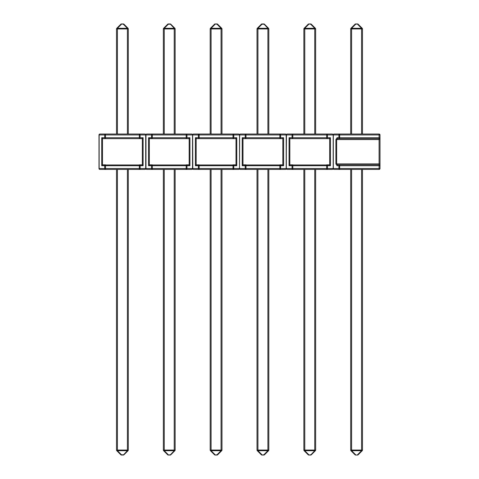 <?xml version="1.0" encoding="UTF-8"?>
<svg xmlns="http://www.w3.org/2000/svg" width="479" height="479" viewBox="0 0 479 479"><rect width="100%" height="100%" fill="white"/><g stroke="black" fill="none" stroke-linecap="round" stroke-linejoin="round"><path stroke-width="0.72" d="M335.893 163.902L337.09 165.746A0.922 0.772 -90 0 1 337.863 164.824L339.659 164.824L337.863 164.824L336.665 163.902L379.081 163.902L379.081 139.563L336.665 139.563L337.863 138.641L339.659 138.641L337.863 138.641A0.922 0.772 90 0 1 337.09 137.718L335.893 139.563L336.665 139.563L336.665 163.902L335.893 163.902L335.893 139.563M339.605 169.434L334.091 169.434A0.922 0.772 -90 0 1 333.318 168.512L338.887 168.512L338.887 165.746L337.09 165.746M339.659 164.824A0.922 0.772 -90 0 0 338.887 165.746L339.659 165.746L339.659 164.824L379.081 164.824A0.922 0.922 0 0 1 380.003 165.746L380.003 168.512A0.922 0.922 0 0 1 379.081 169.434L339.659 169.434L339.659 168.512L379.081 168.512L379.081 165.746L339.659 165.746L339.659 168.512L338.887 168.512A0.922 0.772 90 0 0 339.659 169.434M326.81 134.03L332.246 134.03A0.922 0.922 0 0 1 333.168 134.952A0.922 0.922 0 0 1 334.091 134.03L379.081 134.03A0.922 0.922 0 0 1 380.003 134.952L380.003 137.718L379.081 137.718L379.081 134.952L339.659 134.952L339.659 137.718L379.081 137.718L379.081 138.641L339.659 138.641L339.659 137.718L338.887 137.718L338.887 134.952L333.318 134.952L333.318 168.512L333.168 134.952L333.168 168.512A0.922 0.922 0 0 0 334.091 169.434A0.922 0.922 0 0 1 333.168 168.512A0.922 0.922 0 0 1 332.246 169.434L287.256 169.434A0.922 0.922 0 0 1 286.334 168.512L286.334 134.952A0.922 0.922 0 0 1 287.256 134.03L292.771 134.03M339.659 134.03A0.922 0.772 90 0 0 338.887 134.952L339.659 134.952L339.605 134.03M380.003 139.563L380.003 137.718A0.922 0.922 0 0 1 379.081 138.641L379.081 139.563L380.003 139.563L380.003 163.902L379.081 163.902L379.081 165.746L380.003 165.746L380.003 163.938M361.567 134.03L361.567 28.944L362.489 28.944L362.489 134.03M350.688 134.03L350.688 28.944L351.61 28.944L351.61 134.03M355.029 24.219A0.922 0.922 0 0 1 355.675 23.95L357.496 23.95A0.922 0.922 0 0 1 358.148 24.219L362.22 28.291A0.922 0.922 0 0 1 362.489 28.944A0.922 0.922 0 0 0 362.22 28.291A0.922 0.533 -45 0 0 361.567 28.291L357.496 24.219A0.922 0.533 -45 0 1 358.148 24.219A0.922 0.922 0 0 0 357.496 23.95L355.675 24.219L351.61 28.291L361.567 28.291L361.567 28.944L351.61 28.944L351.61 28.291A0.922 0.533 45 0 0 350.957 28.291L355.029 24.219L350.957 28.291A0.922 0.922 0 0 0 350.688 28.944A0.922 0.922 0 0 1 350.957 28.291L355.029 24.219A0.922 0.533 45 0 1 355.675 24.219L355.675 23.95A0.922 0.922 0 0 0 355.029 24.219L350.957 28.291A0.922 0.922 0 0 0 350.688 28.944M362.489 169.434L362.489 450.056L361.567 450.056L361.567 169.434M362.22 450.709A0.922 0.922 0 0 0 362.489 450.056A0.922 0.922 0 0 1 362.22 450.709L358.148 454.781A0.922 0.922 0 0 1 357.496 455.05L355.675 455.05L357.496 455.05A0.922 0.922 0 0 0 358.148 454.781L362.22 450.709A0.922 0.533 -135 0 1 361.567 450.709L351.61 450.709A0.922 0.533 135 0 1 350.957 450.709A0.922 0.922 0 0 1 350.688 450.056A0.922 0.922 0 0 0 350.957 450.709L355.029 454.781L350.957 450.709A0.922 0.922 0 0 1 350.688 450.056L350.688 169.434M351.61 169.434L351.61 450.709L355.675 454.781A0.922 0.533 135 0 1 355.029 454.781A0.922 0.922 0 0 0 355.675 455.05A0.922 0.922 0 0 1 355.029 454.781L350.957 450.709L355.029 454.781A0.922 0.922 0 0 0 355.675 455.05L357.496 455.05L355.675 455.05A0.922 0.922 0 0 1 355.029 454.781A0.922 0.922 0 0 0 355.675 455.05A0.922 0.922 0 0 1 355.029 454.781A0.922 0.922 0 0 0 355.675 455.05A0.922 0.922 0 0 1 355.029 454.781M358.148 454.781A0.922 0.922 0 0 1 357.496 455.05A0.922 0.922 0 0 0 358.148 454.781A0.922 0.533 -135 0 1 357.496 454.781L361.567 450.709L361.567 450.056L350.688 450.056A0.922 0.922 0 0 0 350.957 450.709M303.854 134.03L303.854 28.944L303.854 134.03M314.733 134.03L314.733 28.944L315.655 28.944L315.655 134.03M304.123 28.291A0.922 0.922 0 0 0 303.854 28.944A0.922 0.922 0 0 1 304.123 28.291L308.189 24.219A0.922 0.922 0 0 1 308.841 23.95A0.922 0.922 0 0 0 308.189 24.219A0.922 0.533 45 0 1 308.841 24.219L304.776 28.291A0.922 0.533 45 0 0 304.123 28.291A0.922 0.922 0 0 0 303.854 28.944A0.922 0.922 0 0 1 304.123 28.291A0.922 0.922 0 0 0 303.854 28.944A0.922 0.922 0 0 1 304.123 28.291L308.189 24.219A0.922 0.922 0 0 1 308.841 23.95L310.661 23.95A0.922 0.922 0 0 1 311.314 24.219L315.38 28.291L311.314 24.219A0.922 0.922 0 0 0 310.661 23.95L310.661 24.219A0.922 0.533 -45 0 1 311.314 24.219L315.38 28.291L311.314 24.219M315.38 28.291A0.922 0.922 0 0 1 315.655 28.944A0.922 0.922 0 0 0 315.38 28.291A0.922 0.922 0 0 1 315.655 28.944A0.922 0.922 0 0 0 315.38 28.291A0.922 0.533 -45 0 0 314.733 28.291L310.661 24.219L308.841 23.95A0.922 0.922 0 0 0 308.189 24.219M332.246 134.03L326.684 134.03L332.246 134.03A0.922 0.772 90 0 1 333.019 134.952L327.456 134.952L327.456 137.718L330.45 137.718L329.079 138.641L326.684 138.641L329.079 138.641M290.43 138.641L292.825 138.641L290.43 138.641L289.059 137.718L292.046 137.718L292.046 134.952L292.825 134.952L292.825 134.03L326.684 134.03A0.922 0.772 90 0 1 327.456 134.952L292.825 134.952L292.825 137.718L326.684 137.718L326.684 134.03M292.771 169.434L287.256 169.434A0.922 0.772 -90 0 1 286.484 168.512L292.046 168.512L292.046 165.746L289.059 165.746L289.059 137.718M289.831 169.434L292.825 169.434L292.825 168.512L326.684 168.512L326.684 165.746L292.825 165.746L292.825 168.512L292.046 168.512A0.922 0.772 -90 0 0 292.825 169.434M330.45 137.718L330.45 165.746L327.456 165.746L327.456 168.512A0.922 0.772 90 0 1 326.684 169.434L329.678 169.434M326.684 169.434L326.684 168.512L333.019 168.512A0.922 0.772 90 0 1 332.246 169.434L326.81 169.434M289.831 138.491L289.831 164.974L329.678 164.974L329.678 138.491M326.684 164.824L326.684 165.746L327.456 165.746A0.922 0.772 -90 0 0 326.684 164.824L329.079 164.824M290.43 164.824L292.825 164.824A0.922 0.772 90 0 0 292.046 165.746L292.825 165.746L292.825 164.824M326.684 138.641L326.684 137.718L327.456 137.718A0.922 0.772 -90 0 1 326.684 138.641L292.825 138.641L292.825 137.718L292.046 137.718A0.922 0.772 90 0 0 292.825 138.641M330.45 165.746L329.678 164.974M289.831 164.974L289.059 165.746M304.776 169.434L304.776 450.056L303.854 450.056L303.854 169.434L303.854 450.056A0.922 0.922 0 0 0 304.123 450.709L308.189 454.781L304.123 450.709A0.922 0.533 -45 0 0 304.776 450.709L308.841 454.781A0.922 0.533 135 0 1 308.189 454.781A0.922 0.922 0 0 0 308.841 455.05L310.661 455.05L308.841 455.05A0.922 0.922 0 0 1 308.189 454.781A0.922 0.922 0 0 0 308.841 455.05A0.922 0.922 0 0 1 308.189 454.781A0.922 0.922 0 0 0 308.841 455.05L310.661 454.781A0.922 0.533 45 0 0 311.314 454.781L315.38 450.709L311.314 454.781A0.922 0.922 0 0 1 310.661 455.05A0.922 0.922 0 0 0 311.314 454.781A0.922 0.922 0 0 1 310.661 455.05A0.922 0.922 0 0 0 311.314 454.781A0.922 0.922 0 0 1 310.661 455.05A0.922 0.922 0 0 0 311.314 454.781L315.38 450.709A0.922 0.533 -135 0 1 314.733 450.709L304.776 450.709L304.776 450.056L314.733 450.056L314.733 169.434M315.655 169.434L315.655 450.056L314.733 450.056L314.733 450.709L310.661 455.05M303.854 450.056A0.922 0.922 0 0 0 304.123 450.709A0.922 0.922 0 0 1 303.854 450.056M315.38 450.709A0.922 0.922 0 0 0 315.655 450.056A0.922 0.922 0 0 1 315.38 450.709M257.019 134.03L257.019 28.944A0.922 0.922 0 0 1 257.289 28.291L261.354 24.219L257.289 28.291A0.922 0.922 0 0 0 257.019 28.944A0.922 0.922 0 0 1 257.289 28.291A0.922 0.533 45 0 1 257.942 28.291L267.899 28.291A0.922 0.533 -45 0 1 268.545 28.291A0.922 0.922 0 0 1 268.815 28.944L268.815 134.03L268.815 28.944A0.922 0.922 0 0 0 268.545 28.291A0.922 0.922 0 0 1 268.815 28.944A0.922 0.922 0 0 0 268.545 28.291A0.922 0.922 0 0 1 268.815 28.944A0.922 0.922 0 0 0 268.545 28.291A0.922 0.922 0 0 1 268.815 28.944A0.922 0.922 0 0 0 268.545 28.291L264.48 24.219A0.922 0.533 -45 0 0 263.827 24.219L262.007 24.219L257.942 28.291L257.942 134.03M267.899 134.03L267.899 28.944L257.019 28.944A0.922 0.922 0 0 1 257.289 28.291A0.922 0.922 0 0 0 257.019 28.944A0.922 0.922 0 0 1 257.289 28.291A0.922 0.922 0 0 0 257.019 28.944A0.922 0.922 0 0 1 257.289 28.291L261.354 24.219A0.922 0.922 0 0 1 262.007 23.95A0.922 0.922 0 0 0 261.354 24.219A0.922 0.922 0 0 1 262.007 23.95L263.827 23.95A0.922 0.922 0 0 1 264.48 24.219M261.354 24.219A0.922 0.533 45 0 1 262.007 24.219L262.007 23.95M279.976 134.03L285.412 134.03A0.922 0.922 0 0 1 286.334 134.952L286.334 168.512A0.922 0.922 0 0 1 285.412 169.434L240.422 169.434A0.922 0.922 0 0 1 239.5 168.512L239.5 134.952A0.922 0.922 0 0 1 240.422 134.03L242.997 134.03M233.141 134.03L238.578 134.03A0.922 0.922 0 0 1 239.5 134.952A0.922 0.922 0 0 1 240.422 134.03L245.937 134.03M243.595 138.641L245.99 138.641L243.595 138.641L242.218 137.718L245.212 137.718L245.212 134.952L245.99 134.952L245.99 137.718L279.85 137.718L279.85 134.952L245.99 134.952L245.99 134.03L279.85 134.03A0.922 0.772 90 0 1 280.622 134.952L280.622 137.718L283.616 137.718L282.245 138.641L279.85 138.641L282.245 138.641M245.937 169.434L240.422 169.434A0.922 0.772 -90 0 1 239.65 168.512L245.212 168.512L245.212 165.746L242.218 165.746L242.218 137.718M242.997 169.434L245.99 169.434L245.99 168.512L279.85 168.512L279.85 165.746L245.99 165.746L245.99 168.512L245.212 168.512A0.922 0.772 -90 0 0 245.99 169.434M283.616 137.718L283.616 165.746L280.622 165.746L280.622 168.512A0.922 0.772 90 0 1 279.85 169.434L279.976 169.434M242.997 138.491L242.997 164.974L282.838 164.974L282.838 138.491M279.85 164.824L279.85 165.746L280.622 165.746A0.922 0.772 -90 0 0 279.85 164.824L282.245 164.824M243.595 164.824L245.99 164.824A0.922 0.772 90 0 0 245.212 165.746L245.99 165.746L245.99 164.824M279.85 138.641L279.85 137.718L280.622 137.718A0.922 0.772 -90 0 1 279.85 138.641L245.99 138.641L245.99 137.718L245.212 137.718A0.922 0.772 90 0 0 245.99 138.641M283.616 165.746L282.838 164.974M242.997 164.974L242.218 165.746M245.99 134.03A0.922 0.772 -90 0 0 245.212 134.952L239.5 134.952A0.922 0.922 0 0 1 240.422 134.03A0.922 0.772 -90 0 0 239.65 134.952L239.5 168.512A0.922 0.922 0 0 1 238.578 169.434L193.588 169.434A0.922 0.922 0 0 1 192.666 168.512L192.666 134.952A0.922 0.922 0 0 1 193.588 134.03L196.162 134.03M263.827 455.05L262.007 455.05A0.922 0.922 0 0 1 261.354 454.781L257.289 450.709A0.922 0.533 -45 0 0 257.942 450.709L262.007 454.781A0.922 0.533 135 0 1 261.354 454.781A0.922 0.922 0 0 0 262.007 455.05L263.827 455.05A0.922 0.922 0 0 0 264.48 454.781A0.922 0.922 0 0 1 263.827 455.05A0.922 0.922 0 0 0 264.48 454.781A0.922 0.922 0 0 1 263.827 455.05A0.922 0.922 0 0 0 264.48 454.781A0.922 0.922 0 0 1 263.827 455.05L263.827 454.781A0.922 0.533 45 0 0 264.48 454.781L268.545 450.709L264.48 454.781M257.942 169.434L257.942 450.056L257.019 450.056L257.019 169.434M268.815 169.434L268.815 450.056L267.899 450.056L267.899 169.434M257.019 450.056A0.922 0.922 0 0 0 257.289 450.709A0.922 0.922 0 0 1 257.019 450.056A0.922 0.922 0 0 0 257.289 450.709M261.354 454.781A0.922 0.922 0 0 0 262.007 455.05A0.922 0.922 0 0 1 261.354 454.781M268.545 450.709A0.922 0.922 0 0 0 268.815 450.056A0.922 0.922 0 0 1 268.545 450.709A0.922 0.533 -135 0 1 267.899 450.709L257.942 450.709L257.942 450.056L267.899 450.056L267.899 450.709L263.827 454.781L262.007 455.05M210.185 134.03L210.185 28.944A0.922 0.922 0 0 1 210.455 28.291L214.52 24.219A0.922 0.533 45 0 1 215.173 24.219L211.101 28.291L221.058 28.291A0.922 0.533 -45 0 1 221.711 28.291L217.646 24.219A0.922 0.922 0 0 0 216.993 23.95A0.922 0.922 0 0 1 217.646 24.219A0.922 0.922 0 0 0 216.993 23.95A0.922 0.922 0 0 1 217.646 24.219A0.922 0.922 0 0 0 216.993 23.95L216.993 24.219A0.922 0.533 -45 0 1 217.646 24.219A0.922 0.922 0 0 0 216.993 23.95L215.173 23.95A0.922 0.922 0 0 0 214.52 24.219A0.922 0.922 0 0 1 215.173 23.95A0.922 0.922 0 0 0 214.52 24.219A0.922 0.922 0 0 1 215.173 23.95L216.993 24.219L221.058 28.291L221.058 28.944L211.101 28.944L211.101 134.03M221.058 134.03L221.058 28.944L221.981 28.944L221.981 134.03L221.981 28.944A0.922 0.922 0 0 0 221.711 28.291A0.922 0.922 0 0 1 221.981 28.944L221.981 134.03M210.455 28.291A0.922 0.922 0 0 0 210.185 28.944A0.922 0.922 0 0 1 210.455 28.291A0.922 0.922 0 0 0 210.185 28.944A0.922 0.922 0 0 1 210.455 28.291A0.922 0.922 0 0 0 210.185 28.944L211.101 28.944L211.101 28.291A0.922 0.533 45 0 0 210.455 28.291L214.52 24.219A0.922 0.922 0 0 1 215.173 23.95M238.578 134.03L233.01 134.03L238.578 134.03A0.922 0.772 90 0 1 239.35 134.952L233.788 134.952L233.788 137.718L236.782 137.718L235.405 138.641L233.01 138.641L235.405 138.641M196.755 138.641L199.15 138.641L196.755 138.641L195.384 137.718L198.378 137.718L198.378 134.952L192.815 134.952A0.922 0.772 -90 0 1 193.588 134.03L199.102 134.03M199.15 134.03A0.922 0.772 -90 0 0 198.378 134.952L199.15 134.952L199.15 134.03L233.01 134.03A0.922 0.772 90 0 1 233.788 134.952L199.15 134.952L199.15 137.718L233.01 137.718L233.01 134.03M196.162 169.434L199.15 169.434L199.15 168.512L233.01 168.512L233.01 165.746L199.15 165.746L199.15 168.512L198.378 168.512L198.378 165.746L195.384 165.746L195.384 137.718M236.782 137.718L236.782 165.746L233.788 165.746L233.788 168.512A0.922 0.772 90 0 1 233.01 169.434L233.141 169.434M239.5 134.952L239.5 168.512A0.922 0.922 0 0 1 238.578 169.434A0.922 0.922 0 0 0 239.5 168.512L239.5 134.952A0.922 0.922 0 0 1 240.422 134.03A0.922 0.922 0 0 0 239.5 134.952M196.162 138.491L196.162 164.974L236.003 164.974L236.003 138.491M233.01 164.824L233.01 165.746L233.788 165.746A0.922 0.772 -90 0 0 233.01 164.824L235.405 164.824M196.755 164.824L199.15 164.824A0.922 0.772 90 0 0 198.378 165.746L199.15 165.746L199.15 164.824M233.01 138.641L233.01 137.718L233.788 137.718A0.922 0.772 -90 0 1 233.01 138.641L199.15 138.641L199.15 137.718L198.378 137.718A0.922 0.772 90 0 0 199.15 138.641M236.782 165.746L236.003 164.974M196.162 164.974L195.384 165.746M186.307 134.03L191.744 134.03A0.922 0.922 0 0 1 192.666 134.952L192.815 168.512A0.922 0.772 -90 0 0 193.588 169.434A0.922 0.922 0 0 1 192.666 168.512A0.922 0.922 0 0 1 191.744 169.434L146.754 169.434L152.316 169.434L146.754 169.434L152.316 169.434L152.316 168.512L186.175 168.512L186.175 165.746L152.316 165.746L152.316 168.512L151.544 168.512L151.544 165.746L148.55 165.746L148.55 137.718L151.544 137.718L151.544 134.952L145.981 134.952L145.981 168.512L151.544 168.512A0.922 0.772 -90 0 0 152.316 169.434M221.981 169.434L221.981 450.056L221.981 169.434L221.981 450.056L221.058 450.056L221.058 169.434M216.993 455.05L215.173 455.05A0.922 0.922 0 0 1 214.52 454.781L210.455 450.709A0.922 0.533 -45 0 0 211.101 450.709L215.173 454.781A0.922 0.533 135 0 1 214.52 454.781A0.922 0.922 0 0 0 215.173 455.05A0.922 0.922 0 0 1 214.52 454.781A0.922 0.922 0 0 0 215.173 455.05L216.993 455.05A0.922 0.922 0 0 0 217.646 454.781L221.711 450.709L217.646 454.781A0.922 0.922 0 0 1 216.993 455.05A0.922 0.922 0 0 0 217.646 454.781A0.922 0.922 0 0 1 216.993 455.05A0.922 0.922 0 0 0 217.646 454.781L221.711 450.709L217.646 454.781A0.922 0.922 0 0 1 216.993 455.05L216.993 454.781A0.922 0.533 45 0 0 217.646 454.781M211.101 169.434L211.101 450.056L210.185 450.056L210.185 169.434M210.185 450.056A0.922 0.922 0 0 0 210.455 450.709A0.922 0.922 0 0 1 210.185 450.056A0.922 0.922 0 0 0 210.455 450.709M221.711 450.709A0.922 0.922 0 0 0 221.981 450.056A0.922 0.922 0 0 1 221.711 450.709A0.922 0.533 -135 0 1 221.058 450.709L211.101 450.709L211.101 450.056L221.058 450.056L221.058 450.709L216.993 454.781L215.173 455.05A0.922 0.922 0 0 1 214.52 454.781A0.922 0.922 0 0 0 215.173 455.05M163.345 134.03L163.345 28.944L163.345 134.03M175.146 28.944L175.146 134.03L175.146 28.944A0.922 0.922 0 0 0 174.877 28.291L170.811 24.219L174.877 28.291A0.922 0.922 0 0 1 175.146 28.944L175.146 134.03L175.146 28.944A0.922 0.922 0 0 0 174.877 28.291L170.811 24.219A0.922 0.533 -45 0 0 170.159 24.219L168.339 24.219L164.267 28.291L174.224 28.291A0.922 0.533 -45 0 1 174.877 28.291A0.922 0.922 0 0 1 175.146 28.944A0.922 0.922 0 0 0 174.877 28.291A0.922 0.922 0 0 1 175.146 28.944A0.922 0.922 0 0 0 174.877 28.291A0.922 0.922 0 0 1 175.146 28.944L164.267 28.944L164.267 134.03M168.339 23.95L168.339 24.219A0.922 0.533 45 0 0 167.686 24.219A0.922 0.922 0 0 1 168.339 23.95A0.922 0.922 0 0 0 167.686 24.219L163.62 28.291L167.686 24.219A0.922 0.922 0 0 1 168.339 23.95A0.922 0.922 0 0 0 167.686 24.219L163.62 28.291L167.686 24.219A0.922 0.922 0 0 1 168.339 23.95L170.159 23.95A0.922 0.922 0 0 1 170.811 24.219M163.62 28.291A0.922 0.922 0 0 0 163.345 28.944A0.922 0.922 0 0 1 163.62 28.291A0.922 0.533 45 0 1 164.267 28.291L164.267 28.944L163.345 28.944A0.922 0.922 0 0 1 163.62 28.291A0.922 0.922 0 0 0 163.345 28.944A0.922 0.922 0 0 1 163.62 28.291A0.922 0.922 0 0 0 163.345 28.944M189.169 134.03L191.744 134.03A0.922 0.922 0 0 1 192.666 134.952L192.666 168.512A0.922 0.922 0 0 1 191.744 169.434L186.175 169.434L186.175 168.512L192.516 168.512L192.516 134.952L186.954 134.952L186.954 137.718L189.941 137.718L188.57 138.641L186.175 138.641L188.57 138.641M152.316 134.03A0.922 0.772 -90 0 0 151.544 134.952L152.316 134.952L152.316 134.03L146.754 134.03L186.175 134.03A0.922 0.772 90 0 1 186.954 134.952L152.316 134.952L152.316 137.718L186.175 137.718L186.175 134.03M143.107 137.718L143.107 165.746L140.113 165.746L140.113 168.512L145.682 168.512L145.682 134.952A0.922 0.772 90 0 0 144.909 134.03L139.341 134.03L144.909 134.03A0.922 0.922 0 0 1 145.832 134.952L145.832 168.512L145.832 134.952A0.922 0.922 0 0 1 146.754 134.03A0.922 0.772 -90 0 0 145.981 134.952L145.832 168.512L145.832 134.952L140.113 134.952L140.113 137.718L143.107 137.718L141.736 138.641L139.341 138.641L141.736 138.641M149.921 138.641L152.316 138.641L149.322 138.491L149.322 164.974L189.169 164.974L189.169 138.491M189.941 137.718L189.941 165.746L186.954 165.746A0.922 0.772 -90 0 0 186.175 164.824L188.57 164.824M149.921 164.824L152.316 164.824A0.922 0.772 90 0 0 151.544 165.746L152.316 165.746L152.316 164.824M186.175 138.641L186.175 137.718L186.954 137.718A0.922 0.772 -90 0 1 186.175 138.641L152.316 138.641L152.316 137.718L151.544 137.718A0.922 0.772 90 0 0 152.316 138.641M189.941 165.746L189.169 164.974M149.322 138.491L148.55 137.718M149.322 164.974L148.55 165.746M139.341 169.434L139.341 165.746L105.482 165.746L105.482 168.512L140.113 168.512A0.922 0.772 90 0 1 139.341 169.434L144.909 169.434A0.922 0.922 0 0 0 145.832 168.512L145.981 168.512A0.922 0.772 -90 0 0 146.754 169.434A0.922 0.922 0 0 1 145.832 168.512A0.922 0.922 0 0 1 144.909 169.434L99.919 169.434A0.922 0.922 0 0 1 98.997 168.512L98.997 134.952A0.922 0.922 0 0 1 99.919 134.03L105.428 134.03M191.744 134.03A0.922 0.922 0 0 1 192.666 134.952L192.516 134.952A0.922 0.772 90 0 0 191.744 134.03A0.922 0.922 0 0 1 192.666 134.952A0.922 0.922 0 0 0 191.744 134.03A0.922 0.922 0 0 1 192.666 134.952M199.15 169.434A0.922 0.772 -90 0 1 198.378 168.512L192.666 168.512A0.922 0.922 0 0 1 191.744 169.434A0.922 0.772 90 0 0 192.516 168.512L192.666 168.512A0.922 0.922 0 0 1 191.744 169.434M164.267 169.434L164.267 450.056L163.345 450.056L163.345 169.434L163.345 450.056A0.922 0.922 0 0 0 163.62 450.709L167.686 454.781L163.62 450.709A0.922 0.533 -45 0 0 164.267 450.709L168.339 454.781A0.922 0.533 135 0 1 167.686 454.781A0.922 0.922 0 0 0 168.339 455.05L170.159 455.05L168.339 455.05A0.922 0.922 0 0 1 167.686 454.781A0.922 0.922 0 0 0 168.339 455.05L170.159 455.05L168.339 455.05A0.922 0.922 0 0 1 167.686 454.781M168.339 455.05L170.159 454.781A0.922 0.533 45 0 0 170.811 454.781A0.922 0.922 0 0 1 170.159 455.05A0.922 0.922 0 0 0 170.811 454.781A0.922 0.922 0 0 1 170.159 455.05A0.922 0.922 0 0 0 170.811 454.781L174.877 450.709A0.922 0.922 0 0 0 175.146 450.056L175.146 169.434L175.146 450.056L175.146 169.434L175.146 450.056L174.224 450.056L174.224 169.434M163.345 450.056A0.922 0.922 0 0 0 163.62 450.709A0.922 0.922 0 0 1 163.345 450.056M174.877 450.709A0.922 0.922 0 0 0 175.146 450.056A0.922 0.922 0 0 1 174.877 450.709A0.922 0.533 -135 0 1 174.224 450.709L164.267 450.709L164.267 450.056L174.224 450.056L174.224 450.709L170.159 455.05A0.922 0.922 0 0 0 170.811 454.781A0.922 0.922 0 0 1 170.159 455.05M116.511 134.03L116.511 28.944A0.922 0.922 0 0 1 116.78 28.291L120.852 24.219L116.78 28.291A0.922 0.922 0 0 0 116.511 28.944L116.511 134.03M128.312 28.944L128.312 134.03L128.312 28.944A0.922 0.922 0 0 0 128.043 28.291A0.922 0.922 0 0 1 128.312 28.944L128.312 134.03L128.312 28.944A0.922 0.922 0 0 0 128.043 28.291A0.922 0.922 0 0 1 128.312 28.944A0.922 0.922 0 0 0 128.043 28.291A0.922 0.922 0 0 1 128.312 28.944A0.922 0.922 0 0 0 128.043 28.291A0.922 0.922 0 0 1 128.312 28.944L117.433 28.944L117.433 134.03M116.511 28.944L117.433 28.944L117.433 28.291A0.922 0.533 45 0 0 116.78 28.291A0.922 0.922 0 0 0 116.511 28.944A0.922 0.922 0 0 1 116.78 28.291A0.922 0.922 0 0 0 116.511 28.944A0.922 0.922 0 0 1 116.78 28.291A0.922 0.922 0 0 0 116.511 28.944A0.922 0.922 0 0 1 116.78 28.291L120.852 24.219A0.922 0.922 0 0 1 121.504 23.95L123.325 23.95L121.504 23.95A0.922 0.922 0 0 0 120.852 24.219A0.922 0.533 45 0 1 121.504 24.219L117.433 28.291L127.39 28.291A0.922 0.533 -45 0 1 128.043 28.291L123.971 24.219A0.922 0.922 0 0 0 123.325 23.95A0.922 0.922 0 0 1 123.971 24.219L128.043 28.291M127.39 134.03L127.39 28.291L123.325 24.219A0.922 0.533 -45 0 1 123.971 24.219M121.504 23.95L123.325 24.219L121.504 23.95A0.922 0.922 0 0 0 120.852 24.219M103.087 138.641L105.482 138.641L103.087 138.641L101.716 137.718L104.709 137.718L104.709 134.952L105.482 134.952L105.482 134.03L139.341 134.03A0.922 0.772 90 0 1 140.113 134.952L105.482 134.952L105.482 137.718L139.341 137.718L139.341 134.03M102.488 169.434L105.482 169.434L105.482 168.512L104.709 168.512L104.709 165.746L101.716 165.746L101.716 137.718M102.488 138.491L102.488 164.974L142.335 164.974L142.335 138.491M139.341 164.824L139.341 165.746L140.113 165.746A0.922 0.772 -90 0 0 139.341 164.824L141.736 164.824M103.087 164.824L105.482 164.824A0.922 0.772 90 0 0 104.709 165.746L105.482 165.746L105.482 164.824M139.341 138.641L139.341 137.718L140.113 137.718A0.922 0.772 -90 0 1 139.341 138.641L105.482 138.641L105.482 137.718L104.709 137.718A0.922 0.772 90 0 0 105.482 138.641M143.107 165.746L142.335 164.974M102.488 164.974L101.716 165.746M105.482 134.03A0.922 0.772 -90 0 0 104.709 134.952L98.997 134.952A0.922 0.922 0 0 1 99.919 134.03A0.922 0.772 -90 0 0 99.147 134.952L99.147 168.512L104.709 168.512A0.922 0.772 -90 0 0 105.482 169.434M117.433 169.434L117.433 450.056L116.511 450.056L116.511 169.434L116.511 450.056A0.922 0.922 0 0 0 116.78 450.709L120.852 454.781A0.922 0.922 0 0 0 121.504 455.05L123.325 455.05L121.504 455.05A0.922 0.922 0 0 1 120.852 454.781A0.922 0.922 0 0 0 121.504 455.05L123.325 455.05L121.504 454.781A0.922 0.533 135 0 1 120.852 454.781M116.511 450.056A0.922 0.922 0 0 0 116.78 450.709A0.922 0.533 -45 0 0 117.433 450.709L117.433 450.056L128.312 450.056A0.922 0.922 0 0 1 128.043 450.709A0.922 0.922 0 0 0 128.312 450.056A0.922 0.922 0 0 1 128.043 450.709A0.922 0.922 0 0 0 128.312 450.056L128.312 169.434L128.312 450.056A0.922 0.922 0 0 1 128.043 450.709L123.971 454.781A0.922 0.922 0 0 1 123.325 455.05A0.922 0.922 0 0 0 123.971 454.781A0.922 0.922 0 0 1 123.325 455.05A0.922 0.922 0 0 0 123.971 454.781A0.922 0.922 0 0 1 123.325 455.05A0.922 0.922 0 0 0 123.971 454.781L128.043 450.709A0.922 0.533 -135 0 1 127.39 450.709L117.433 450.709L121.504 454.781L123.325 454.781A0.922 0.533 45 0 0 123.971 454.781M337.09 137.718L338.887 137.718A0.922 0.772 -90 0 0 339.659 138.641M362.489 28.944A0.922 0.922 0 0 0 362.22 28.291M355.675 455.05L357.496 455.05M379.081 169.434A0.922 0.922 0 0 0 380.003 168.512L379.081 168.512L379.081 169.434M333.168 134.952L333.318 134.952A0.922 0.772 90 0 1 334.091 134.03A0.922 0.922 0 0 0 333.168 134.952L333.168 168.512M380.003 134.952A0.922 0.922 0 0 0 379.081 134.03L379.081 134.952L380.003 134.952M379.081 138.641A0.922 0.922 0 0 0 380.003 137.718M303.854 28.944L304.776 28.944L304.776 28.291L314.733 28.291L314.733 28.944L304.776 28.944L304.776 134.03M292.825 134.03A0.922 0.772 -90 0 0 292.046 134.952L286.484 134.952L286.185 168.512L286.185 134.952L279.85 134.952L279.85 134.03M285.412 134.03A0.922 0.772 90 0 1 286.185 134.952L286.484 134.952A0.922 0.772 -90 0 1 287.256 134.03M268.815 28.944L267.899 28.944L267.899 28.291L263.827 23.95M279.85 169.434L279.85 168.512L286.185 168.512A0.922 0.772 90 0 1 285.412 169.434M221.981 28.944A0.922 0.922 0 0 0 221.711 28.291A0.922 0.922 0 0 1 221.981 28.944M233.01 169.434L233.01 168.512L239.35 168.512A0.922 0.772 90 0 1 238.578 169.434A0.922 0.922 0 0 0 239.5 168.512A0.922 0.922 0 0 1 238.578 169.434M193.588 169.434A0.922 0.922 0 0 1 192.666 168.512M174.224 134.03L174.224 28.291L170.159 23.95M186.175 164.824L186.175 165.746L186.954 165.746L186.954 168.512A0.922 0.772 90 0 1 186.175 169.434M145.682 168.512A0.922 0.772 90 0 1 144.909 169.434A0.922 0.922 0 0 0 145.832 168.512L145.682 168.512M98.997 134.952A0.922 0.922 0 0 1 99.919 134.03M99.919 169.434A0.922 0.772 -90 0 1 99.147 168.512L98.997 168.512M123.325 455.05L127.39 450.709L127.39 169.434"/></g></svg>
